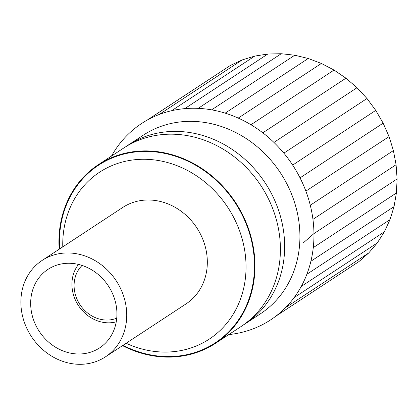 <?xml version="1.0" encoding="UTF-8"?>
<svg xmlns="http://www.w3.org/2000/svg" width="418" height="418" viewBox="0 0 418 418"><rect width="100%" height="100%" fill="white"/><g stroke="black" fill="none" stroke-linecap="round" stroke-linejoin="round"><path stroke-width="0.63" d="M82.074 265.435A32.04 28.194 -123.3 0 0 75.094 293.598A32.04 28.194 56.7 0 0 116.737 318.182M78.527 264.432A35.781 31.481 -123.3 0 0 73.051 293.284A35.781 31.481 56.7 0 0 116.246 321.839M62.773 246.866A99.865 87.869 -123.3 0 1 141.232 159.305A99.865 87.869 -123.3 0 1 242.905 241.719A99.865 87.869 56.7 0 1 217.522 332.848A99.865 87.869 56.7 0 1 126.121 343.267M205.515 247.618A57.674 50.745 56.7 0 1 186.067 303.876L105.472 356.836A57.674 50.745 56.7 0 1 22.682 316.692A57.674 50.745 -123.3 0 1 42.124 260.435L122.72 207.474A57.674 50.745 56.7 0 1 205.515 247.618M59.633 248.929A106.271 93.507 -123.3 0 1 140.908 151.53A106.271 93.507 -123.3 0 1 251.129 239.153A106.271 93.507 56.7 0 1 222.622 337.404A106.271 93.507 56.7 0 1 122.976 345.331M59.163 249.238A106.809 93.977 -123.3 0 1 98.287 164.739A106.809 93.977 -123.3 0 1 251.605 239.08A106.809 93.977 56.7 0 1 215.594 343.262A106.809 93.977 56.7 0 1 122.511 345.639M98.287 164.739L123.738 148.019A106.809 93.977 -123.3 0 1 277.056 222.355A106.809 93.977 56.7 0 1 241.045 326.536L215.594 343.262M125.881 146.655A106.809 93.977 -123.3 0 1 127.981 145.229A106.809 93.977 -123.3 0 1 281.298 219.565A106.809 93.977 56.7 0 1 245.288 323.751A106.809 93.977 56.7 0 1 243.145 325.11M245.288 323.751L260.555 313.714A106.809 93.977 56.7 0 0 296.566 209.533A106.809 93.977 -123.3 0 0 143.249 135.197L127.981 145.229M240.611 332.639A117.489 103.371 56.7 0 1 228.808 334.578M240.606 332.634L240.695 332.613A117.489 103.371 56.7 0 0 253.141 328.825M253.136 328.82L253.219 328.794A117.489 103.371 56.7 0 0 264.934 323.323L265.007 323.281A117.489 103.371 56.7 0 0 275.802 316.222L359.01 261.527L368.765 252.927L377.271 242.962L384.388 231.807L390.004 219.628L394.033 206.623L396.41 192.991L397.1 178.951L396.086 164.718L393.401 150.574L389.053 136.597L383.139 123.143L300.04 177.864A117.489 103.371 56.7 0 1 305.882 191.13L389.053 136.597M294.079 297.673A117.489 103.371 56.7 0 1 285.63 307.564L285.562 307.622A117.489 103.371 56.7 0 1 275.87 316.17M294.073 297.668L294.131 297.6A117.489 103.371 56.7 0 0 301.206 286.523L301.247 286.445A117.489 103.371 56.7 0 0 306.838 274.349L306.864 274.265A117.489 103.371 56.7 0 0 310.877 261.344M310.867 261.344L310.893 261.255A117.489 103.371 56.7 0 0 313.265 247.717L313.27 247.623A117.489 103.371 56.7 0 0 313.965 233.678M303.599 242.618L313.955 233.584L397.1 178.951M310.276 205.254A117.489 103.371 56.7 0 1 312.951 219.351L312.951 219.45A117.489 103.371 56.7 0 1 313.96 233.584M147.282 120.055A117.489 103.371 56.7 0 0 136.493 127.114L136.425 127.171A117.489 103.371 56.7 0 0 126.727 135.714L126.664 135.777A117.489 103.371 56.7 0 0 118.21 145.663L118.158 145.736A117.489 103.371 56.7 0 0 111.501 156.055M383.139 123.143L375.751 110.383L366.994 98.517L357.014 87.728L345.963 78.192L334.024 70.057L321.374 63.452L308.223 58.483L294.768 55.223L281.23 53.729L267.818 54.016L254.745 56.09L242.215 59.91L230.428 65.422L147.136 120.133M230.428 65.422L147.361 120.018M242.215 59.91L159.148 114.516A117.489 103.371 56.7 0 1 171.594 110.718L254.745 56.09M267.818 54.016L184.756 108.643M281.23 53.729L198.174 108.367A117.489 103.371 56.7 0 1 211.623 109.85L294.768 55.223M308.223 58.483L225.161 113.147A117.489 103.371 56.7 0 1 238.229 118.08L321.374 63.452M334.024 70.057L250.957 124.742A117.489 103.371 56.7 0 1 262.823 132.819L345.963 78.192M357.014 87.728L273.936 142.434A117.489 103.371 56.7 0 1 283.853 153.145L366.994 98.517M375.751 110.383L292.657 165.1M368.765 252.927L285.625 307.559M377.271 242.962L294.131 297.6M384.388 231.807L301.247 286.445M390.004 219.628L306.864 274.265M394.033 206.623L310.893 261.255M396.41 192.991L313.27 247.623M396.086 164.718L312.946 219.351M310.266 205.254L393.401 150.574M292.663 165.094A117.489 103.371 56.7 0 1 300.004 177.77M283.916 153.218A117.489 103.371 56.7 0 1 292.61 165.011M262.901 132.882A117.489 103.371 56.7 0 1 273.874 142.355M238.317 118.122A117.489 103.371 56.7 0 1 250.878 124.684M211.712 109.866A117.489 103.371 56.7 0 1 225.077 113.111M184.756 108.638A117.489 103.371 56.7 0 1 198.08 108.356M171.683 110.697A117.489 103.371 56.7 0 1 184.667 108.643M147.355 120.013A117.489 103.371 56.7 0 1 159.065 114.542M305.913 191.225A117.489 103.371 56.7 0 1 310.255 205.16M115.452 302.068A46.994 41.351 56.7 0 1 99.604 347.907A46.994 41.351 56.7 0 1 32.144 315.198A46.994 41.351 -123.3 0 1 47.992 269.359A46.994 41.351 -123.3 0 1 115.452 302.068M105.472 356.836A57.674 50.745 56.7 0 0 124.919 300.579A57.674 50.745 -123.3 0 0 42.124 260.435"/></g></svg>
